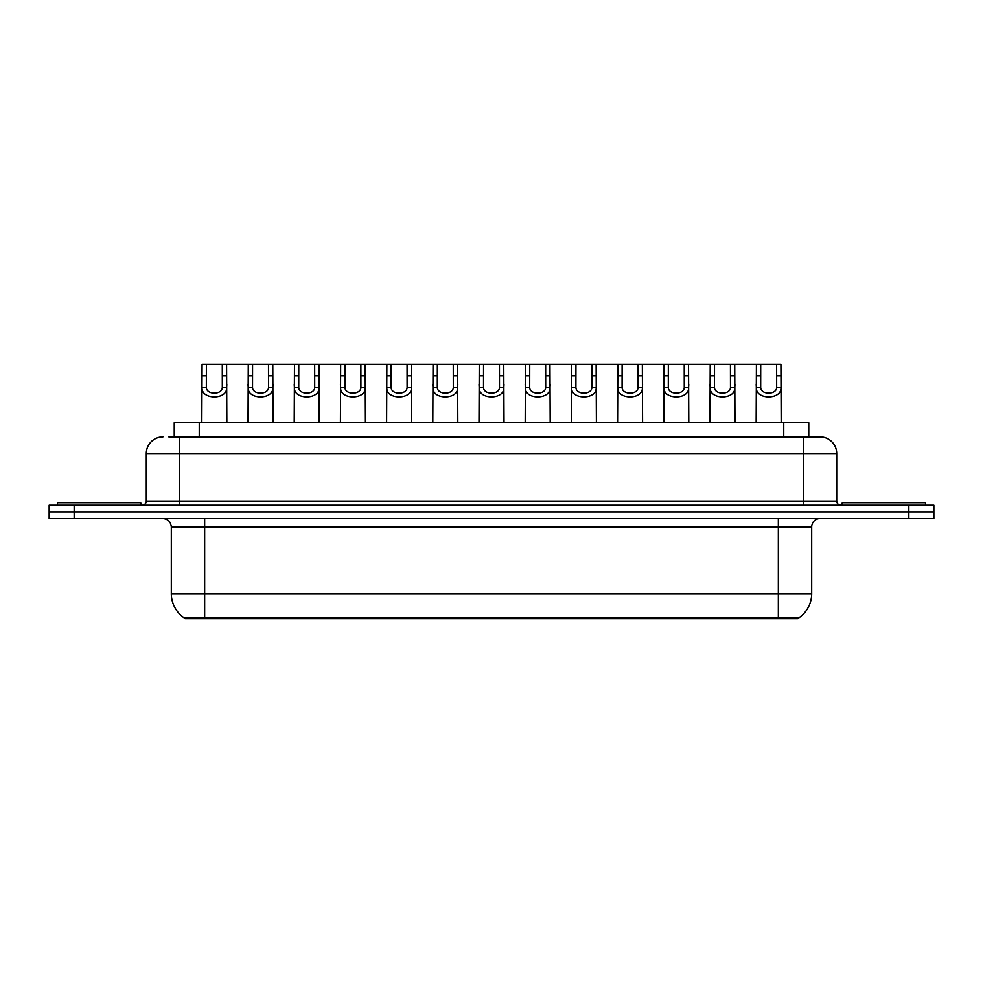 <?xml version="1.0" encoding="UTF-8"?>
<svg xmlns="http://www.w3.org/2000/svg" width="983" height="983" viewBox="0 0 983 983"><rect width="100%" height="100%" fill="white"/><g stroke="black" fill="none" stroke-linecap="round" stroke-linejoin="round"><path stroke-width="1.47" d="M174.237 436.882L174.237 422.715L808.763 422.715L808.763 436.882M797.52 617.828L797.52 618.663L185.48 618.663L185.48 617.828M775.009 618.663L775.009 617.828L798.847 617.828A29.183 29.183 0 0 0 811.688 593.646L811.688 526.937A8.343 8.343 0 0 1 820.031 518.594M171.312 593.646L778.339 593.646L778.339 617.828L184.153 617.828A29.183 29.183 0 0 1 171.312 593.646L171.312 526.937C170.809 521.875 168.032 519.098 162.969 518.594M74.167 505.262L933.85 505.262L933.85 511.934L49.15 511.934L49.15 518.594L74.167 518.594L74.167 511.934L49.15 511.934L49.15 505.262L74.167 505.262L74.167 511.934L933.85 511.934L933.85 518.594L74.167 518.594M169.187 436.882L814.194 436.882M168.806 436.882L179.643 436.882L179.643 453.556L146.295 453.556L146.295 501.084A4.165 4.165 0 0 1 142.117 505.262M162.969 436.882A16.674 16.674 0 0 0 146.295 453.556M820.031 436.882A16.674 16.674 0 0 1 836.705 453.556L803.357 453.556L803.357 436.882L819.773 436.882M836.705 453.556L836.705 501.084C836.926 503.603 838.327 504.992 840.883 505.262M206.381 364.337L206.344 387.572C206.639 394.969 222.035 394.969 222.318 387.572L222.293 364.337L202.08 364.337L201.822 422.715M222.293 364.337L226.594 364.337L226.84 422.715M226.84 384.562L226.606 387.572C227.614 399.983 201.06 399.983 202.056 387.572L201.822 384.562M226.594 364.337L248.269 364.337L248.023 422.715M140.876 505.262L140.876 502.755L57.493 502.755L57.493 505.262M252.57 364.337L252.533 387.572C252.828 394.969 268.224 394.969 268.519 387.572L268.482 364.337L248.269 364.337M268.482 364.337L272.783 364.337L273.041 422.715M273.041 384.562L272.807 387.572C273.802 399.983 247.249 399.983 248.244 387.572L248.023 384.562M298.771 364.337L298.734 387.572C299.016 394.969 314.425 394.969 314.707 387.572L314.671 364.337L294.47 364.337L294.212 422.715M314.671 364.337L318.971 364.337L319.229 422.715M319.229 384.562L318.996 387.572C320.003 399.983 293.45 399.983 294.445 387.572L294.212 384.562M344.959 364.337L344.922 387.572C345.217 394.969 360.614 394.969 360.908 387.572L360.872 364.337L340.659 364.337L340.413 422.715M360.872 364.337L365.172 364.337L365.418 422.715M365.418 384.562L365.197 387.572C366.192 399.983 339.639 399.983 340.634 387.572L340.413 384.562M391.16 364.337L391.123 387.572C391.406 394.969 406.815 394.969 407.097 387.572L407.06 364.337L386.86 364.337L386.602 422.715M407.06 364.337L411.361 364.337L411.619 422.715M411.619 384.562L411.386 387.572C412.393 399.983 385.84 399.983 386.835 387.572L386.602 384.562M272.783 364.337L294.47 364.337M318.971 364.337L340.659 364.337M365.172 364.337L386.86 364.337M925.507 505.262L925.507 502.755L842.124 502.755L842.124 505.262M437.349 364.337L437.312 387.572C437.607 394.969 453.003 394.969 453.298 387.572L453.261 364.337L433.048 364.337L432.803 422.715M453.261 364.337L457.562 364.337L457.808 422.715M457.808 384.562L457.587 387.572C458.582 399.983 432.029 399.983 433.024 387.572L432.803 384.562M483.55 364.337L483.513 387.572C483.796 394.969 499.204 394.969 499.487 387.572L499.45 364.337L479.249 364.337L478.991 422.715M499.45 364.337L503.751 364.337L504.009 422.715M504.009 384.562L503.775 387.572C504.783 399.983 478.217 399.983 479.225 387.572L478.991 384.562M529.739 364.337L529.702 387.572C529.997 394.969 545.393 394.969 545.688 387.572L545.651 364.337L525.438 364.337L525.192 422.715M545.651 364.337L549.952 364.337L550.197 422.715M550.197 384.562L549.976 387.572C550.971 399.983 524.418 399.983 525.413 387.572L525.192 384.562M411.361 364.337L433.048 364.337M457.562 364.337L479.249 364.337M503.751 364.337L525.438 364.337M575.94 364.337L575.903 387.572C576.185 394.969 591.594 394.969 591.877 387.572L591.84 364.337L571.639 364.337L571.381 422.715M591.84 364.337L596.14 364.337L596.398 422.715M596.398 384.562L596.165 387.572C597.16 399.983 570.607 399.983 571.615 387.572L571.381 384.562M622.128 364.337L622.092 387.572C622.386 394.969 637.783 394.969 638.078 387.572L638.041 364.337L617.828 364.337L617.582 422.715M638.041 364.337L642.341 364.337L642.587 422.715M642.587 384.562L642.366 387.572C643.361 399.983 616.808 399.983 617.803 387.572L617.582 384.562M668.329 364.337L668.293 387.572C668.575 394.969 683.984 394.969 684.266 387.572L684.229 364.337L664.029 364.337L663.771 422.715M684.229 364.337L688.53 364.337L688.788 422.715M688.788 384.562L688.555 387.572C689.55 399.983 662.997 399.983 664.004 387.572L663.771 384.562M714.518 364.337L714.481 387.572C714.776 394.969 730.172 394.969 730.467 387.572L730.43 364.337L710.217 364.337L709.959 422.715M730.43 364.337L734.731 364.337L734.977 422.715M734.977 384.562L734.756 387.572C735.751 399.983 709.198 399.983 710.193 387.572L709.959 384.562M760.707 364.337L760.682 387.572C760.965 394.969 776.361 394.969 776.656 387.572L776.619 364.337L756.406 364.337L756.16 422.715M776.619 364.337L780.92 364.337L781.178 422.715M781.178 384.562L780.944 387.572C781.94 399.983 755.386 399.983 756.394 387.572L756.16 384.562M549.952 364.337L571.639 364.337M596.14 364.337L617.828 364.337M642.341 364.337L664.029 364.337M688.53 364.337L710.217 364.337M734.731 364.337L756.406 364.337M207.991 618.663L207.991 617.828M199.254 436.882L199.254 422.715M783.746 436.882L783.746 422.715M778.339 518.594L778.339 526.937L171.312 526.937M811.688 526.937L778.339 526.937L778.339 593.646L811.688 593.646M204.661 518.594L204.661 617.828M908.833 518.594L908.833 505.262M179.643 505.262L179.643 501.084L836.705 501.084M146.295 501.084L179.643 501.084L179.643 453.556L803.357 453.556L803.357 505.262M226.606 387.572L222.318 387.572M206.344 387.572L202.056 387.572M206.381 375.776L202.08 375.776M226.594 375.776L222.293 375.776M272.807 387.572L268.519 387.572M252.533 387.572L248.244 387.572M252.57 375.776L248.269 375.776M272.783 375.776L268.482 375.776M318.996 387.572L314.707 387.572M298.734 387.572L294.445 387.572M298.771 375.776L294.47 375.776M318.971 375.776L314.671 375.776M365.197 387.572L360.908 387.572M344.922 387.572L340.634 387.572M344.959 375.776L340.659 375.776M365.172 375.776L360.872 375.776M411.386 387.572L407.097 387.572M391.123 387.572L386.835 387.572M391.16 375.776L386.86 375.776M411.361 375.776L407.06 375.776M457.587 387.572L453.298 387.572M437.312 387.572L433.024 387.572M437.349 375.776L433.048 375.776M457.562 375.776L453.261 375.776M503.775 387.572L499.487 387.572M483.513 387.572L479.225 387.572M483.55 375.776L479.249 375.776M503.751 375.776L499.45 375.776M549.976 387.572L545.688 387.572M529.702 387.572L525.413 387.572M529.739 375.776L525.438 375.776M549.952 375.776L545.651 375.776M596.165 387.572L591.877 387.572M575.903 387.572L571.615 387.572M575.94 375.776L571.639 375.776M596.14 375.776L591.84 375.776M642.366 387.572L638.078 387.572M622.092 387.572L617.803 387.572M622.128 375.776L617.828 375.776M642.341 375.776L638.041 375.776M688.555 387.572L684.266 387.572M668.293 387.572L664.004 387.572M668.329 375.776L664.029 375.776M688.53 375.776L684.229 375.776M734.756 387.572L730.467 387.572M714.481 387.572L710.193 387.572M714.518 375.776L710.217 375.776M734.731 375.776L730.43 375.776M780.944 387.572L776.656 387.572M760.682 387.572L756.394 387.572M760.707 375.776L756.406 375.776M780.92 375.776L776.619 375.776"/></g></svg>
